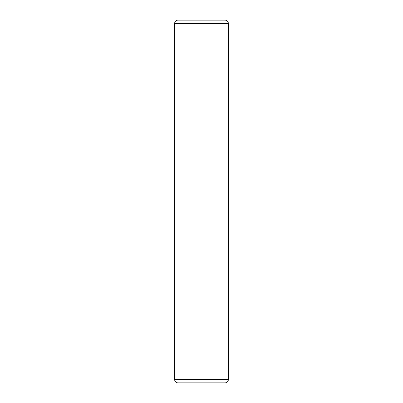 <?xml version="1.0" encoding="UTF-8"?>
<svg xmlns="http://www.w3.org/2000/svg" width="403" height="403" viewBox="0 0 403 403"><rect width="100%" height="100%" fill="white"/><g stroke="black" fill="none" stroke-linecap="round" stroke-linejoin="round"><path stroke-width="0.6" d="M228.365 379.49L228.365 23.51A3.36 3.36 0 0 0 225.01 20.15L177.99 20.15A3.36 3.36 0 0 0 174.635 23.51L174.635 379.49A3.36 3.36 0 0 0 177.99 382.85L225.01 382.85A3.36 3.36 0 0 0 228.365 379.49L174.635 379.49M225.01 382.85L177.99 382.85M210.905 382.85L192.095 382.85M174.635 23.51L228.365 23.51"/></g></svg>
